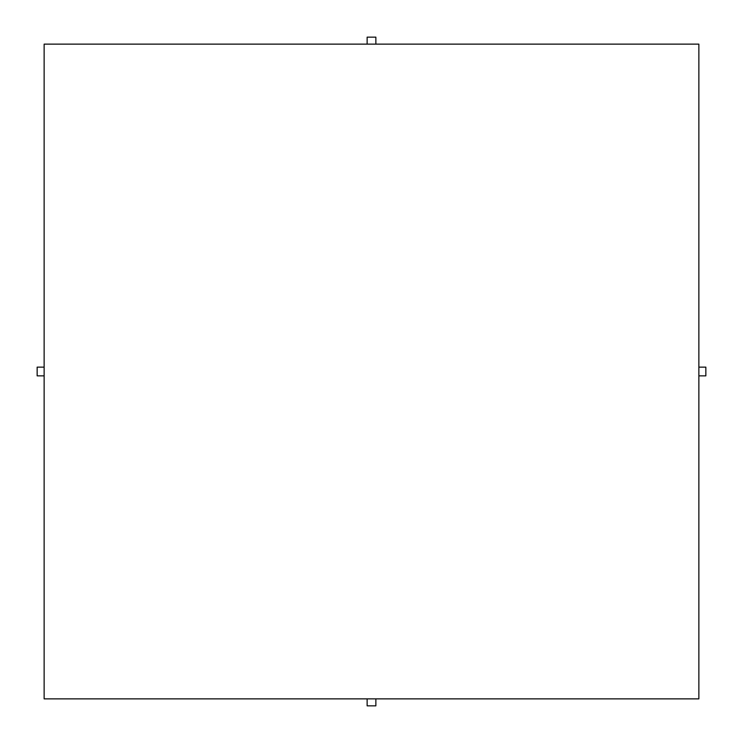 <?xml version="1.0" encoding="UTF-8"?>
<svg xmlns="http://www.w3.org/2000/svg" width="743" height="743" viewBox="0 0 743 743"><rect width="100%" height="100%" fill="white"/><g stroke="black" fill="none" stroke-linecap="round" stroke-linejoin="round"><path stroke-width="1.11" d="M44.134 698.866L698.866 698.866L698.866 44.134L44.134 44.134L44.134 698.866L44.134 44.134L698.866 44.134L698.866 698.866L44.134 698.866M367.135 705.85L375.865 705.85L375.865 698.866L375.865 705.85L367.135 705.85L367.135 698.866L367.135 705.85M705.85 375.865L705.85 367.135L698.866 367.135L705.85 367.135L705.85 375.865L698.866 375.865L705.85 375.865M375.865 37.15L367.135 37.15L367.135 44.134L367.135 37.15L375.865 37.15L375.865 44.134L375.865 37.15M37.15 367.135L37.15 375.865L44.134 375.865L37.15 375.865L37.15 367.135L44.134 367.135L37.15 367.135"/></g></svg>
